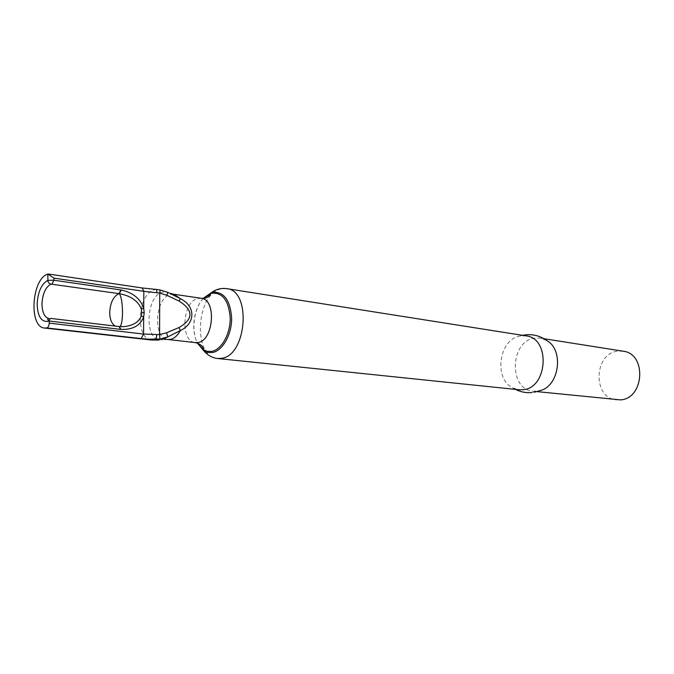 <?xml version="1.0" encoding="UTF-8"?>
<svg xmlns="http://www.w3.org/2000/svg" width="674" height="674" viewBox="0 0 674 674"><rect width="100%" height="100%" fill="white"/><g stroke="black" fill="none" stroke-linecap="round" stroke-linejoin="round"><path stroke-width="0.51" stroke-dasharray="3.37 2.53" d="M50.483 318.398L119.921 326.629M47.795 274.091L141.456 288.009L160.083 289.955L166.874 292.053L162.754 292.095C145.904 295.271 143.806 340.572 160.631 339.822L161.886 339.747M526.108 335.888L519.822 336.065C498.726 339.334 493.494 379.403 513.04 387.988L519.073 389.766M546.462 340.387L540.211 338.112L534.819 338.121C509.906 340.732 508.348 389.858 533.269 391.24L539.899 390.65M623.071 351.196L617.831 351.146C593.6 353.328 592.454 398.494 616.702 399.893M115.313 326.106L50.643 318.457M156.503 289.458L154.734 289.744C137.563 293.013 134.682 339.3 151.684 340.05M173.875 294.252L170.674 294.428C155.054 297.276 152.493 338.786 167.961 339.494M201.214 298.287L197.996 298.447C182.275 301.185 179.848 341.887 195.426 342.619M167.936 292.39L170.168 293.384M203.354 298.388C193.615 308.288 190.641 331.001 197.516 343.074M226.717 288.641L221.241 288.893C195.94 293.493 192.435 357.38 217.592 358.501M203.177 298.397C193.817 308.717 190.953 330.639 197.347 343.024M120.941 326.688L119.071 326.553M141.456 288.009L142.088 287.95M158.988 340.05L164.355 339.367M519.822 336.065L522.552 335.332M543.893 338.693L540.211 338.112M513.04 387.988L515.484 389.395M531.837 392.563L534.406 392.209M536.976 391.619L533.269 391.24"/><path stroke-width="1.01" d="M119.921 326.629C121.488 325.188 122.348 320.639 122.508 312.972C122.415 303.199 121.354 296.762 119.34 293.67L50.542 284.049L48.958 283.122L47.947 281.488L47.795 274.091C31.526 278.926 28.594 327.48 44.627 328.044L46.885 327.952C48.258 327.353 49.034 325.744 49.219 323.132L49.295 319.982L50.483 318.398M160.083 289.955L167.936 292.39L180.371 298.658C195.671 306.106 195.713 323.36 180.32 330.58L167.801 336.89L159.881 339.039L148.069 339.182L141.127 338.559L143.57 334.06L159.57 334.607L159.746 293.089L143.832 291.303L53.895 278.126L53.853 280.216L121.236 289.997C133.056 292.668 140.546 298.818 143.731 308.431L144.211 312.694L143.672 316.822C140.377 325.626 132.778 329.822 120.882 329.409L119.205 326.578M226.717 288.641C251.646 290.376 246.853 355.746 221.485 358.341L217.592 358.501L519.073 389.766L522.914 389.732C547.81 388.275 550.692 338.137 526.108 335.888L226.717 288.641C222.091 287.975 217.609 288.876 213.27 291.353L203.177 298.397M534.406 392.209L539.899 390.65C559.445 386.429 564.273 349.494 546.462 340.387C539.251 335.298 531.281 333.613 522.552 335.332M536.976 391.619L620.425 399.884C644.479 398.73 646.855 353.479 623.071 351.196L543.893 338.693M119.593 326.637L124.024 326.62C133.267 325.525 138.996 321.995 141.228 316.03L141.801 312.576L141.27 309.004C138.153 300.958 130.84 295.852 119.34 293.67L121.236 289.997M197.516 343.074L203.177 349.612C203.733 349.949 203.7 344.625 195.426 342.619L167.961 339.494L170.547 339.367C174.313 338.483 177.565 335.551 180.32 330.58L179.057 327.53C193.548 319.055 193.564 310.234 179.107 301.076L166.689 295.246L159.746 293.089L160.1 289.946L156.587 289.441L156.924 292.651M49.261 320.816L47.677 321.431C41.038 321.869 37.533 315.98 37.154 303.772C37.921 291.842 41.459 284.04 47.761 280.367L53.853 280.216L52.033 284.091M47.879 274.065L53.895 278.126M156.503 289.458L142.088 287.95L143.832 291.303L143.731 308.431L141.27 309.004M167.936 292.39L166.689 295.246M195.426 342.619L198.03 342.502C213.776 340.572 216.708 299.256 201.214 298.287L173.875 294.252L180.371 298.658L179.107 301.076M161.886 339.747L167.801 336.89L166.562 332.779L179.057 327.53M159.881 339.039L159.57 334.607L166.562 332.779M44.627 328.044L151.684 340.05L156.275 339.342L156.73 334.86M49.219 323.132L143.57 334.06L143.672 316.822L141.228 316.03M50.887 284.116C45.596 287.175 42.631 293.687 41.99 303.671C42.142 312.391 44.476 317.353 49.017 318.549C47.77 318.575 47.424 319.072 47.989 320.057L49.295 319.982M141.127 338.559L46.801 327.968M197.347 343.024L203.649 350.649L203.177 349.612L207.306 351.373L211.729 351.398C221.535 349.696 230.373 334.026 230.222 318.162C228.865 300.629 222.656 292.314 211.594 293.207L203.354 298.388M217.592 358.501C212.478 358.004 207.836 355.392 203.649 350.649L207.921 352.477L212.504 352.51C222.656 350.766 231.814 334.54 231.654 318.128C230.238 299.981 223.81 291.379 212.352 292.314L211.232 292.642L210.195 294.673C208.3 297.495 205.309 298.7 201.214 298.287M120.89 289.938L119.054 293.628C113.443 296.257 110.334 302.5 109.71 312.357C109.82 319.341 111.69 323.924 115.313 326.106M120.882 329.409L49.261 321.026M144.211 312.694L141.801 312.576M120.528 329.375L119.071 326.553L50.365 318.372M151.684 340.05L158.988 340.05M167.961 339.494L164.355 339.367M173.875 294.252L170.168 293.384M515.484 389.395C520.631 391.998 526.082 393.052 531.837 392.563M123.856 326.629L120.941 326.688M142.088 287.95L48.52 274.032M124.024 326.612L119.071 326.553"/></g></svg>
